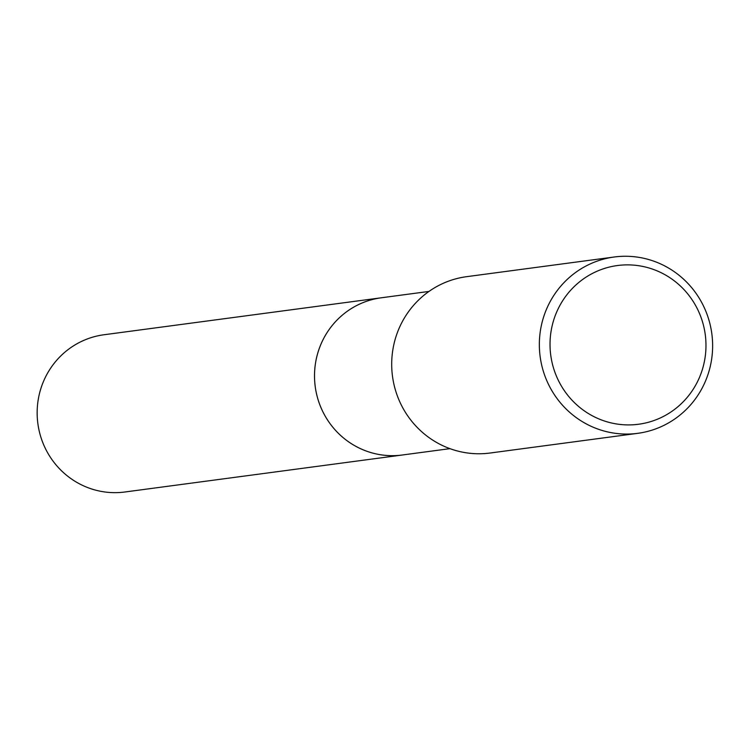 <?xml version="1.0" encoding="UTF-8"?>
<svg xmlns="http://www.w3.org/2000/svg" width="749" height="749" viewBox="0 0 749 749"><rect width="100%" height="100%" fill="white"/><g stroke="black" fill="none" stroke-linecap="round" stroke-linejoin="round"><path stroke-width="1.12" d="M403.29 454.868A79.319 77.222 -97.6 0 1 402.25 455.018A79.31 77.213 -97.6 0 1 358.022 447.462A79.31 77.213 -97.6 0 1 315.479 363.377A79.31 77.213 -97.6 0 1 381.278 297.793A79.319 77.222 -97.6 0 1 382.327 297.653M637.745 433.334L490.099 453.023A88.953 86.603 -97.6 0 1 440.487 444.56A88.953 86.603 -97.6 0 1 392.776 350.251A88.953 86.603 -97.6 0 1 466.58 276.681L614.227 257.001A88.953 86.603 -97.6 0 1 663.829 265.464A88.953 86.603 -97.6 0 1 711.55 359.773A88.953 86.603 -97.6 0 1 637.745 433.334A88.953 86.603 -97.6 0 1 588.143 424.87A88.953 86.603 -97.6 0 1 540.422 330.562A88.953 86.603 -97.6 0 1 614.227 257.001M662.06 273.16A80.059 77.943 -97.6 0 1 698.143 380.361A80.059 77.943 -97.6 0 1 593.938 416.631A80.059 77.943 -97.6 0 1 557.855 309.44A80.059 77.943 -97.6 0 1 662.06 273.16M381.278 297.784A79.319 77.222 -97.6 0 0 322.267 341.272A79.319 77.222 -97.6 0 0 329.223 422.492A79.319 77.222 -97.6 0 0 402.25 455.018L124.896 491.999A79.319 77.222 -97.6 0 1 51.868 459.474A79.319 77.222 -97.6 0 1 44.912 378.254A79.319 77.222 -97.6 0 1 103.924 334.766L428.98 291.427M402.241 455.008L449.943 448.651"/></g></svg>
